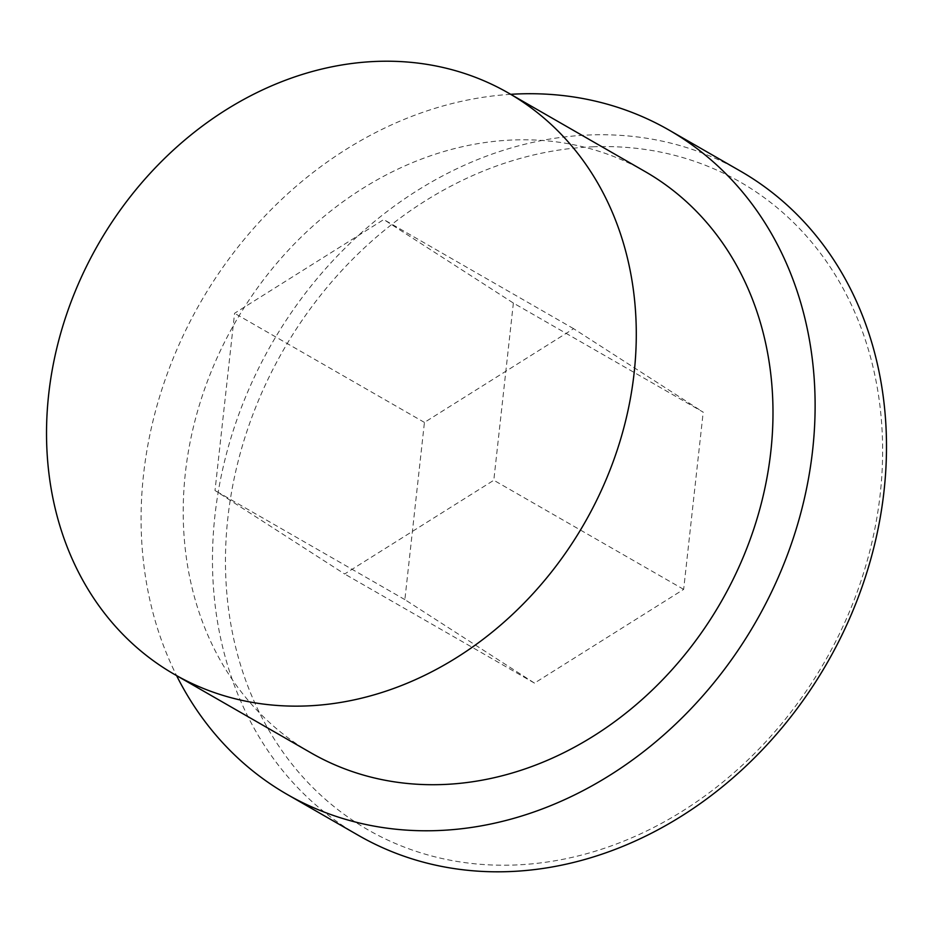 <?xml version="1.0" encoding="UTF-8"?>
<svg xmlns="http://www.w3.org/2000/svg" width="933" height="933" viewBox="0 0 933 933"><rect width="100%" height="100%" fill="white"/><g stroke="black" fill="none" stroke-linecap="round" stroke-linejoin="round"><path stroke-width="0.7" stroke-dasharray="4.67 3.5" d="M645.158 171.59A335.239 280.273 -60.1 0 0 513.686 139.962A335.239 280.273 -60.1 0 0 202.286 395.884A335.239 280.273 -60.1 0 0 311.039 752.896M740.405 171.101A383.136 320.311 -60.1 0 0 590.146 134.947A383.136 320.311 -60.1 0 0 234.276 427.431A383.136 320.311 -60.1 0 0 358.564 835.455M510.713 94.315A383.136 320.311 -60.1 0 0 200.385 302.63A383.136 320.311 -60.1 0 0 176.594 675.632M593.691 146.773A373.562 312.31 -60.1 0 0 227.862 517.885A373.562 312.31 -60.1 0 0 514.398 865.019A373.562 312.31 -60.1 0 0 880.227 493.907A373.562 312.31 -60.1 0 0 593.691 146.773M513.372 303.05L493.802 480.262L344.627 573.993L215.01 490.513L234.58 313.29L383.755 219.558L513.372 303.05L703.214 412.164L573.608 328.684L424.433 422.416L404.864 599.627L534.481 683.108L683.656 589.376L703.214 412.164M683.656 589.376L493.802 480.262M534.481 683.108L344.627 573.993M404.864 599.627L215.01 490.513M424.433 422.416L234.58 313.29M573.608 328.684L383.755 219.558"/><path stroke-width="1.4" d="M174.354 674.337L311.039 752.896A335.239 280.273 -60.1 0 0 442.522 784.536A335.239 280.273 -60.1 0 0 753.911 528.614A335.239 280.273 -60.1 0 0 645.158 171.59L508.462 93.032A335.239 280.273 -60.1 0 0 376.99 61.391A335.239 280.273 -60.1 0 0 65.602 317.313A335.239 280.273 -60.1 0 0 174.354 674.337A335.239 280.273 -60.1 0 0 305.826 705.966A335.239 280.273 -60.1 0 0 617.214 450.044A335.239 280.273 -60.1 0 0 508.462 93.032M176.594 675.632A383.136 320.311 -60.1 0 0 287.177 794.426L358.564 835.455A383.136 320.311 -60.1 0 0 508.823 871.609A383.136 320.311 -60.1 0 0 864.693 579.125A383.136 320.311 -60.1 0 0 740.405 171.101L669.019 130.072A383.136 320.311 -60.1 0 0 518.76 93.918A383.136 320.311 -60.1 0 0 510.713 94.315M287.177 794.426A383.136 320.311 -60.1 0 0 437.437 830.58A383.136 320.311 -60.1 0 0 793.318 538.096A383.136 320.311 -60.1 0 0 669.019 130.072"/></g></svg>
